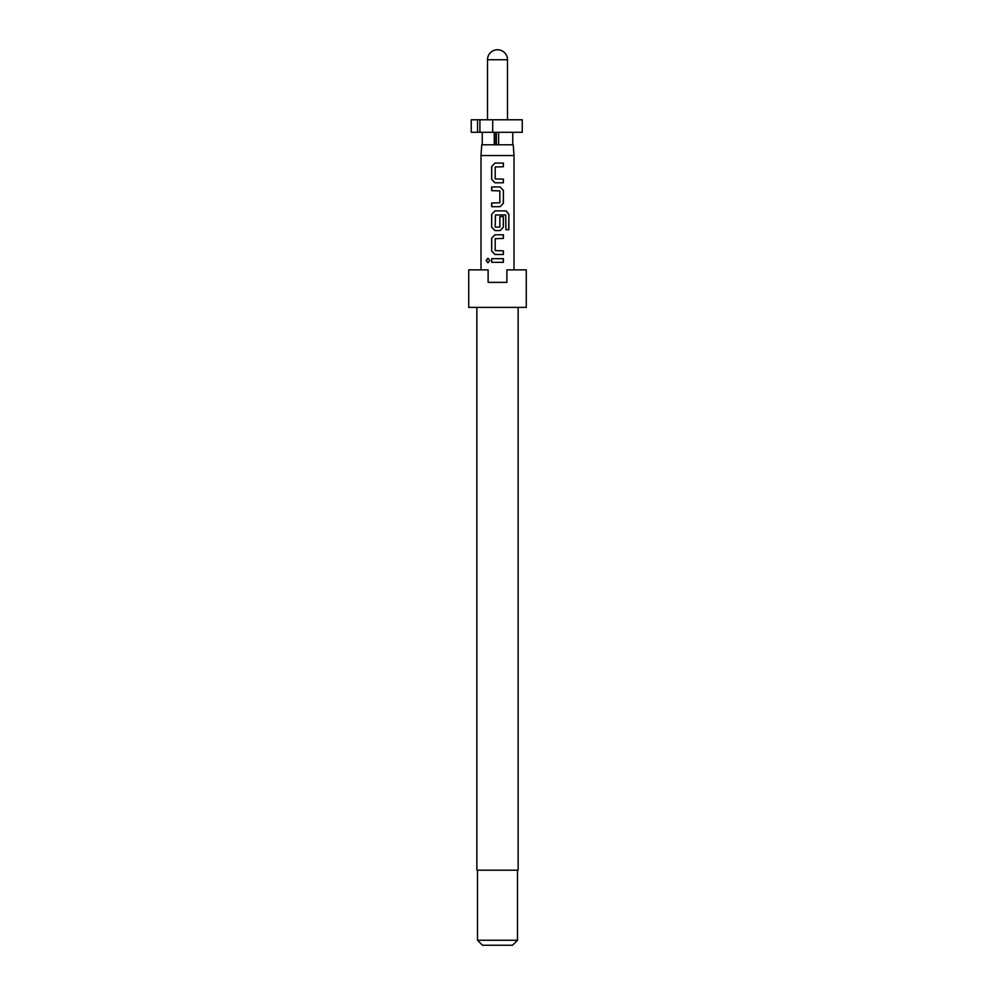 <?xml version="1.0" encoding="UTF-8"?>
<svg xmlns="http://www.w3.org/2000/svg" width="995" height="995" viewBox="0 0 995 995"><rect width="100%" height="100%" fill="white"/><g stroke="black" fill="none" stroke-linecap="round" stroke-linejoin="round"><path stroke-width="1.49" d="M487.973 258.227L486.319 260.503L487.973 262.779M489.838 260.503L487.898 258.227L486.145 260.503L487.898 262.779L489.838 260.503M476.866 307.393L476.866 870.202L518.134 870.202L518.134 307.393M497.5 307.393L526.268 307.393L526.268 269.869L506.878 269.869L506.878 282.381L488.122 282.381L488.122 269.869L468.732 269.869L468.732 307.393L497.5 307.393M517.512 940.25L512.512 945.25L482.488 945.25L477.488 940.25L517.512 940.25L517.512 870.202M494.254 132.298L494.254 144.797L481.742 144.797L480.995 155.531L514.005 155.531L514.005 269.869M491.654 262.344L503.395 262.344L503.395 258.663L491.654 258.663L491.654 262.344M494.963 254.496L503.395 254.496L503.395 250.827L495.199 250.578L495.199 238.688L503.395 238.439L503.395 234.77L494.963 234.77L491.654 238.203L491.654 251.063L494.963 254.496M494.963 230.604L500.087 230.604L503.395 227.171L503.395 216.624L499.851 216.624L499.851 227.084L495.199 227.084L495.448 214.945L505.721 214.945L505.933 229.745L508.855 229.745L508.855 214.298L506.144 210.865L494.963 210.865L491.654 214.298L491.654 227.171L494.963 230.604M491.654 206.699L500.087 206.699L503.395 203.266L503.395 190.393L500.087 186.96L491.654 186.96L491.654 190.642L499.851 190.891L499.851 202.781L491.654 203.017L491.654 206.699M494.963 182.794L503.395 182.794L503.395 179.125L495.199 178.876L495.199 166.986L503.395 166.737L503.395 163.068L494.963 163.068L491.654 166.501L491.654 179.361L494.963 182.794M494.801 132.298L494.801 144.797L513.258 144.797L514.005 155.531M471.232 119.786L477.538 119.786L477.538 132.298L471.232 132.298L471.232 119.786M479.913 132.298L479.913 119.786L492.699 119.786L492.699 132.298L477.538 132.298M479.913 119.786L477.538 119.786M492.699 119.786L522.263 119.786L522.263 132.298L492.699 132.298M496.381 144.797L496.381 132.298M498.619 132.298L498.619 144.797M512.761 132.298L512.761 144.797M482.239 132.298L482.239 144.797M491.741 258.663L491.741 262.344M503.308 262.344L503.308 258.663M503.308 238.439L503.308 234.77M495 234.77L491.654 238.203M491.741 238.203L491.654 251.063M491.741 251.063L495 254.496M503.308 254.496L503.308 250.827M508.681 229.745L508.855 214.298M508.681 214.298L506.007 210.865M495 210.865L491.654 214.298M491.741 214.298L491.654 227.171M491.741 227.171L495 230.604M500.05 230.604L503.395 227.171M503.308 227.171L503.308 216.624M500.05 206.699L503.395 203.266M503.308 203.266L503.395 190.393M503.308 190.393L500.05 186.96M491.741 186.96L491.741 190.642M491.741 203.017L491.741 206.699M503.308 166.737L503.308 163.068M495 163.068L491.654 166.501M491.741 166.501L491.654 179.361M491.741 179.361L495 182.794M503.308 182.794L503.308 179.125M487.5 59.75L507.5 59.75A10 10 0 0 0 497.5 49.75A10 10 0 0 0 487.5 59.75L487.5 119.786M480.995 269.869L480.995 155.531M507.5 119.786L507.5 59.75M477.488 940.25L477.488 870.202"/></g></svg>
